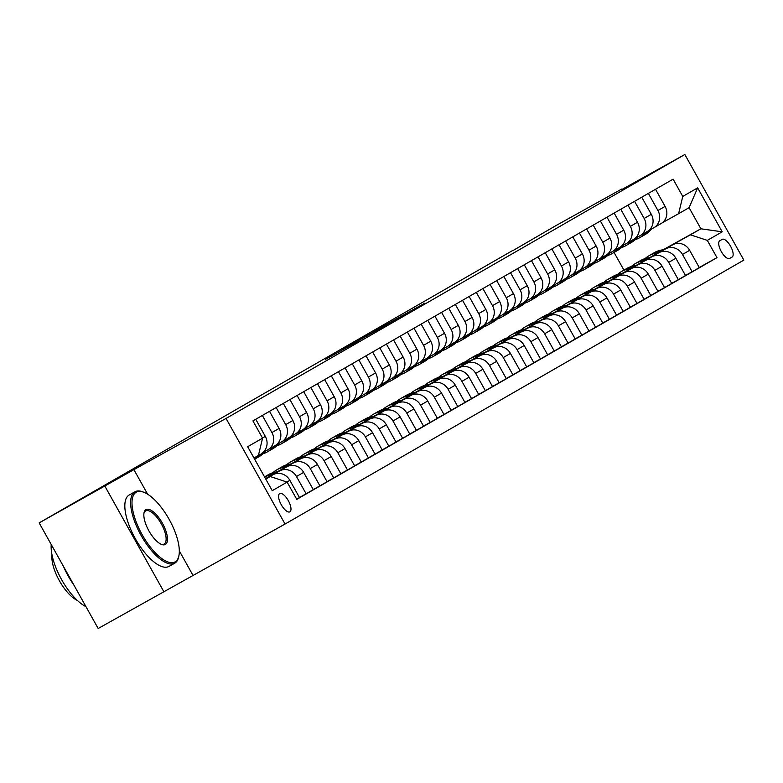 <?xml version="1.0" encoding="UTF-8"?>
<svg xmlns="http://www.w3.org/2000/svg" width="783" height="783" viewBox="0 0 783 783"><rect width="100%" height="100%" fill="white"/><g stroke="black" fill="none" stroke-linecap="round" stroke-linejoin="round"><path stroke-width="1.17" d="M424.719 303.207L375.458 330.583L424.719 303.207M289.896 511.818A10.463 4.072 60.9 0 0 288.33 500.68A10.463 4.072 60.9 0 0 279.707 493.544A10.463 4.072 60.9 0 0 279.688 493.554A10.463 4.072 60.9 0 0 281.244 504.692A10.463 4.072 60.9 0 0 289.867 511.828A10.463 4.072 60.9 0 0 289.896 511.818M359.035 340.674L325.356 359.407L359.035 340.693M133.913 469.653L39.15 522.897L98.169 628.495L285.051 524.033L226.042 418.435L133.913 469.653L147.625 494.2M621.888 189.496L684.831 154.505L226.042 418.435M621.653 189.075L555.842 225.661L513.217 250.443M39.15 522.897L513.11 250.247M407.248 313.239L359.025 340.047L407.248 313.239M406.857 313.513L342.191 349.727L406.857 313.513M722.2 239.363L719.773 240.763A10.14 3.944 60.9 0 0 721.29 251.549A10.14 3.944 60.9 0 0 729.648 258.468A10.14 3.944 60.9 0 0 729.668 258.459L732.095 257.059A10.14 3.944 60.9 0 0 730.578 246.273A10.14 3.944 60.9 0 0 722.22 239.353A10.14 3.944 60.9 0 0 722.2 239.363M285.051 524.033L743.85 260.103L684.831 154.505M663.064 249.826L700.893 228.793L689.089 207.671L678.607 213.7L682.756 196.435L673.106 179.16L252.919 420.882L262.569 438.157L258.419 455.422L253.976 457.977M682.756 196.435L697.653 187.861L722.21 231.817L707.323 240.381L690.41 234.822L663.495 249.787M699.248 267.502L716.974 257.646L707.323 240.381M716.974 257.646L296.777 499.368L287.126 482.103L272.239 490.667L247.673 446.721L262.569 438.157M104.961 486.312L163.97 591.909M623.943 270.145L614.048 252.449M690.41 234.822L700.893 228.793L722.21 231.817M265.78 479.098L270.223 476.544L265.74 479.03M267.209 478.217A13.076 12.048 -119.9 0 0 265.78 478.883L265.682 478.932M296.688 499.211L299.507 497.587L289.857 480.322A13.076 12.048 -119.9 0 0 272.954 474.762L265.623 478.834M299.458 497.489L306.124 493.779L296.473 476.514A13.076 12.048 -119.9 0 0 279.57 470.955L265.574 478.736M306.124 493.779L313.298 489.659L303.647 472.394A13.076 12.048 -119.9 0 0 286.735 466.825L265.515 478.628M313.239 489.561L319.914 485.851L310.264 468.586A13.076 12.048 -119.9 0 0 293.351 463.017L277.485 471.846M319.914 485.851L327.079 481.721L317.428 464.456A13.076 12.048 -119.9 0 0 300.525 458.897L277.192 471.865M327.03 481.623L333.695 477.914L324.045 460.649A13.076 12.048 -119.9 0 0 307.142 455.089L291.276 463.908M333.695 477.914L340.869 473.793L331.219 456.528A13.076 12.048 -119.9 0 0 314.306 450.969L290.982 463.937M340.811 473.695L347.486 469.986L337.835 452.721A13.076 12.048 -119.9 0 0 320.922 447.162L305.057 455.98M347.486 469.986L354.65 465.865L345 448.6A13.076 12.048 -119.9 0 0 328.097 443.031L304.763 456.009M354.601 465.768L361.266 462.058L351.616 444.793A13.076 12.048 -119.9 0 0 334.713 439.234L318.847 448.052M361.266 462.058L368.441 457.938L358.79 440.663A13.076 12.048 -119.9 0 0 341.877 435.103L318.554 448.072M368.382 457.84L375.057 454.13L365.407 436.865A13.076 12.048 -119.9 0 0 348.494 431.296L332.628 440.115M375.057 454.13L382.221 450L372.571 432.735A13.076 12.048 -119.9 0 0 355.668 427.175L332.335 440.144M382.173 449.902L388.838 446.193L379.197 428.927A13.076 12.048 -119.9 0 0 362.284 423.368L346.419 432.187M388.838 446.193L396.012 442.072L386.362 424.807A13.076 12.048 -119.9 0 0 369.449 419.248L346.125 432.216M395.953 441.974L402.628 438.265L392.978 421A13.076 12.048 -119.9 0 0 376.065 415.44L360.2 424.259M402.628 438.265L409.793 434.144L400.142 416.879A13.076 12.048 -119.9 0 0 383.239 411.31L359.906 424.288M409.744 434.046L416.419 430.337L406.769 413.072A13.076 12.048 -119.9 0 0 389.856 407.503L373.99 416.331M416.419 430.337L423.583 426.216L413.933 408.941A13.076 12.048 -119.9 0 0 397.02 403.382L373.697 416.35M423.525 426.118L430.2 422.409L420.549 405.134A13.076 12.048 -119.9 0 0 403.636 399.575L387.781 408.393M430.2 422.409L437.364 418.279L427.724 401.013A13.076 12.048 -119.9 0 0 410.811 395.454L387.477 408.423M437.315 418.181L443.99 414.471L434.34 397.206A13.076 12.048 -119.9 0 0 417.427 391.647L401.562 400.465M443.99 414.471L451.155 410.351L441.504 393.086A13.076 12.048 -119.9 0 0 424.592 387.526L401.268 400.495M451.096 410.253L457.771 406.543L448.121 389.278A13.076 12.048 -119.9 0 0 431.208 383.719L415.352 392.537M457.771 406.543L464.936 402.423L455.295 385.158A13.076 12.048 -119.9 0 0 438.382 379.589L415.049 392.557M464.887 402.325L471.562 398.616L461.911 381.35A13.076 12.048 -119.9 0 0 444.998 375.781L429.133 384.61M471.562 398.616L478.726 394.485L469.076 377.22A13.076 12.048 -119.9 0 0 452.163 371.661L428.839 384.629M478.667 394.397L485.343 390.688L475.692 373.413A13.076 12.048 -119.9 0 0 458.779 367.853L442.924 376.672M485.343 390.688L492.517 386.557L482.866 369.292A13.076 12.048 -119.9 0 0 465.954 363.733L442.63 376.701M492.458 386.459L499.133 382.75L489.483 365.485A13.076 12.048 -119.9 0 0 472.57 359.926L456.704 368.744M499.133 382.75L506.298 378.629L496.647 361.364A13.076 12.048 -119.9 0 0 479.734 355.805L456.411 368.773M506.239 378.532L512.914 374.822L503.263 357.557A13.076 12.048 -119.9 0 0 486.36 351.998L470.495 360.816M512.914 374.822L520.088 370.702L510.438 353.436A13.076 12.048 -119.9 0 0 493.525 347.867L470.201 360.836M520.029 370.604L526.705 366.894L517.054 349.629A13.076 12.048 -119.9 0 0 500.141 344.06L484.276 352.888M526.705 366.894L533.869 362.764L524.219 345.499A13.076 12.048 -119.9 0 0 507.306 339.939L483.982 352.908M533.82 362.666L540.485 358.957L530.835 341.691A13.076 12.048 -119.9 0 0 513.932 336.132L498.066 344.951M540.485 358.957L547.66 354.836L538.009 337.571A13.076 12.048 -119.9 0 0 521.096 332.012L497.773 344.98M547.601 354.738L554.276 351.029L544.625 333.764A13.076 12.048 -119.9 0 0 527.713 328.204L511.847 337.023M554.276 351.029L561.44 346.908L551.79 329.643A13.076 12.048 -119.9 0 0 534.887 324.074L511.553 337.052M561.391 346.81L568.057 343.101L558.406 325.836A13.076 12.048 -119.9 0 0 541.503 320.276L525.638 329.095M568.057 343.101L575.231 338.98L565.58 321.705A13.076 12.048 -119.9 0 0 548.668 316.146L525.344 329.114M575.172 338.882L581.847 335.173L572.197 317.908A13.076 12.048 -119.9 0 0 555.284 312.339L539.418 321.157M581.847 335.173L589.012 331.043L579.361 313.777A13.076 12.048 -119.9 0 0 562.458 308.218L539.125 321.187M588.963 330.945L595.628 327.235L585.978 309.97A13.076 12.048 -119.9 0 0 569.075 304.411L553.209 313.229M595.628 327.235L602.802 323.115L593.152 305.85A13.076 12.048 -119.9 0 0 576.239 300.29L552.915 313.259M602.744 323.017L609.419 319.307L599.768 302.042A13.076 12.048 -119.9 0 0 582.855 296.483L566.99 305.301M609.419 319.307L616.583 315.187L606.933 297.922A13.076 12.048 -119.9 0 0 590.03 292.353L566.696 305.331M616.534 315.089L623.199 311.38L613.549 294.114A13.076 12.048 -119.9 0 0 596.646 288.545L580.78 297.374M623.199 311.38L630.374 307.259L620.723 289.984A13.076 12.048 -119.9 0 0 603.81 284.425L580.487 297.393M630.315 307.161L636.99 303.452L627.34 286.177A13.076 12.048 -119.9 0 0 610.427 280.617L594.561 289.436M636.99 303.452L644.155 299.321L634.504 282.056A13.076 12.048 -119.9 0 0 617.601 276.497L594.268 289.465M644.106 299.223L650.771 295.514L641.12 278.249A13.076 12.048 -119.9 0 0 624.217 272.69L608.352 281.508M650.771 295.514L657.945 291.393L648.295 274.128A13.076 12.048 -119.9 0 0 631.382 268.569L608.058 281.537M657.886 291.296L664.561 287.586L654.911 270.321A13.076 12.048 -119.9 0 0 637.998 264.762L622.133 273.58M664.561 287.586L671.726 283.466L662.075 266.2A13.076 12.048 -119.9 0 0 645.172 260.631L621.839 273.6M671.677 283.368L678.342 279.658L668.692 262.393A13.076 12.048 -119.9 0 0 651.789 256.824L635.923 265.652M678.342 279.658L685.516 275.528L675.866 258.263A13.076 12.048 -119.9 0 0 658.953 252.703L635.63 265.672M685.458 275.44L692.133 271.73L682.482 254.455A13.076 12.048 -119.9 0 0 665.57 248.896L649.704 257.715M692.133 271.73L699.297 267.6L689.647 250.335A13.076 12.048 -119.9 0 0 672.744 244.776L649.41 257.744M662.252 222.793L678.607 213.7M648.471 230.721L653.766 227.775A13.076 12.048 -119.9 0 0 653.913 227.696A13.076 12.048 -119.9 0 0 657.916 210.51L648.363 193.401M634.68 238.658L639.985 235.712A13.076 12.048 -119.9 0 0 640.122 235.624A13.076 12.048 -119.9 0 0 644.135 218.437L634.573 201.329M620.899 246.586L626.194 243.64A13.076 12.048 -119.9 0 0 626.341 243.562A13.076 12.048 -119.9 0 0 630.344 226.365L620.782 209.267M607.109 254.514L612.414 251.568A13.076 12.048 -119.9 0 0 612.551 251.49A13.076 12.048 -119.9 0 0 616.564 234.303L607.001 217.194M593.328 262.442L598.623 259.496A13.076 12.048 -119.9 0 0 598.77 259.418A13.076 12.048 -119.9 0 0 602.773 242.231L593.211 225.122M579.537 270.38L584.842 267.434A13.076 12.048 -119.9 0 0 584.979 267.355A13.076 12.048 -119.9 0 0 588.992 250.159L579.43 233.06M565.757 278.308L571.052 275.362A13.076 12.048 -119.9 0 0 571.199 275.283A13.076 12.048 -119.9 0 0 575.202 258.087L565.639 240.988M551.966 286.235L557.271 283.289A13.076 12.048 -119.9 0 0 557.408 283.211A13.076 12.048 -119.9 0 0 561.421 266.024L551.858 248.916M538.185 294.173L543.48 291.227A13.076 12.048 -119.9 0 0 543.627 291.139A13.076 12.048 -119.9 0 0 547.63 273.952L538.068 256.844M524.395 302.101L529.7 299.155A13.076 12.048 -119.9 0 0 529.837 299.077A13.076 12.048 -119.9 0 0 533.849 281.88L524.287 264.781M510.614 310.029L515.909 307.083A13.076 12.048 -119.9 0 0 516.056 307.005A13.076 12.048 -119.9 0 0 520.059 289.818L510.496 272.709M496.823 317.957L502.128 315.011A13.076 12.048 -119.9 0 0 502.265 314.932A13.076 12.048 -119.9 0 0 506.278 297.746L496.716 280.637M483.042 325.894L488.338 322.948A13.076 12.048 -119.9 0 0 488.484 322.86A13.076 12.048 -119.9 0 0 492.487 305.673L482.925 288.565M469.252 333.822L474.557 330.876A13.076 12.048 -119.9 0 0 474.694 330.798A13.076 12.048 -119.9 0 0 478.707 313.601L469.144 296.503M455.471 341.75L460.766 338.804A13.076 12.048 -119.9 0 0 460.903 338.726A13.076 12.048 -119.9 0 0 464.916 321.539L455.354 304.43M441.681 349.678L446.985 346.732A13.076 12.048 -119.9 0 0 447.122 346.654A13.076 12.048 -119.9 0 0 451.125 329.467L441.573 312.358M427.9 357.616L433.195 354.67A13.076 12.048 -119.9 0 0 433.332 354.582A13.076 12.048 -119.9 0 0 437.345 337.395L427.782 320.286M414.109 365.544L419.414 362.598A13.076 12.048 -119.9 0 0 419.551 362.519A13.076 12.048 -119.9 0 0 423.554 345.323L414.001 328.224M400.328 373.471L405.623 370.525A13.076 12.048 -119.9 0 0 405.76 370.447A13.076 12.048 -119.9 0 0 409.773 353.26L400.211 336.152M386.538 381.399L391.833 378.453A13.076 12.048 -119.9 0 0 391.98 378.375A13.076 12.048 -119.9 0 0 395.983 361.188L386.43 344.08M372.747 389.337L378.052 386.391A13.076 12.048 -119.9 0 0 378.189 386.313A13.076 12.048 -119.9 0 0 382.202 369.116L372.639 352.017M358.966 397.265L364.261 394.319A13.076 12.048 -119.9 0 0 364.408 394.24A13.076 12.048 -119.9 0 0 368.411 377.044L358.859 359.945M345.176 405.193L350.481 402.247A13.076 12.048 -119.9 0 0 350.618 402.168A13.076 12.048 -119.9 0 0 354.63 384.982L345.068 367.873M331.395 413.13L336.69 410.184A13.076 12.048 -119.9 0 0 336.837 410.096A13.076 12.048 -119.9 0 0 340.84 392.909L331.287 375.801M317.604 421.058L322.909 418.112A13.076 12.048 -119.9 0 0 323.046 418.034A13.076 12.048 -119.9 0 0 327.059 400.837L317.497 383.739M303.824 428.986L309.119 426.04A13.076 12.048 -119.9 0 0 309.265 425.962A13.076 12.048 -119.9 0 0 313.269 408.775L303.716 391.666M290.033 436.914L295.338 433.968A13.076 12.048 -119.9 0 0 295.475 433.89A13.076 12.048 -119.9 0 0 299.488 416.703L289.925 399.594M276.252 444.852L281.547 441.906A13.076 12.048 -119.9 0 0 281.694 441.818A13.076 12.048 -119.9 0 0 285.697 424.631L276.145 407.522M262.462 452.78L267.766 449.834A13.076 12.048 -119.9 0 0 267.903 449.755A13.076 12.048 -119.9 0 0 271.916 432.559L262.354 415.46M654.05 227.618L660.94 223.654A13.076 12.048 -119.9 0 0 661.077 223.576A13.076 12.048 -119.9 0 0 665.09 206.389L655.528 189.28M640.269 235.546L647.15 231.582A13.076 12.048 -119.9 0 0 647.296 231.504A13.076 12.048 -119.9 0 0 651.299 214.317L641.737 197.208M626.478 243.474L633.369 239.52A13.076 12.048 -119.9 0 0 633.506 239.432A13.076 12.048 -119.9 0 0 637.519 222.245L627.956 205.136M612.688 251.412L619.578 247.448A13.076 12.048 -119.9 0 0 619.725 247.369A13.076 12.048 -119.9 0 0 623.728 230.173L614.166 213.074M598.907 259.339L605.797 255.375A13.076 12.048 -119.9 0 0 605.934 255.297A13.076 12.048 -119.9 0 0 609.947 238.11L600.385 221.002M585.116 267.267L592.007 263.303A13.076 12.048 -119.9 0 0 592.154 263.225A13.076 12.048 -119.9 0 0 596.157 246.038L586.594 228.93M571.336 275.195L578.226 271.241A13.076 12.048 -119.9 0 0 578.363 271.153A13.076 12.048 -119.9 0 0 582.376 253.966L572.813 236.858M557.545 283.133L564.435 279.169A13.076 12.048 -119.9 0 0 564.582 279.091A13.076 12.048 -119.9 0 0 568.585 261.894L559.023 244.795M543.764 291.061L550.655 287.097A13.076 12.048 -119.9 0 0 550.792 287.018A13.076 12.048 -119.9 0 0 554.804 269.832L545.242 252.723M529.974 298.989L536.864 295.025A13.076 12.048 -119.9 0 0 537.011 294.946A13.076 12.048 -119.9 0 0 541.014 277.759L531.451 260.651M516.193 306.926L523.083 302.962A13.076 12.048 -119.9 0 0 523.22 302.884A13.076 12.048 -119.9 0 0 527.233 285.687L517.671 268.589M502.402 314.854L509.293 310.89A13.076 12.048 -119.9 0 0 509.43 310.812A13.076 12.048 -119.9 0 0 513.442 293.615L503.88 276.516M488.621 322.782L495.512 318.818A13.076 12.048 -119.9 0 0 495.649 318.74A13.076 12.048 -119.9 0 0 499.652 301.553L490.099 284.444M474.831 330.71L481.721 326.756A13.076 12.048 -119.9 0 0 481.858 326.668A13.076 12.048 -119.9 0 0 485.871 309.481L476.309 292.372M461.05 338.647L467.931 334.684A13.076 12.048 -119.9 0 0 468.077 334.605A13.076 12.048 -119.9 0 0 472.08 317.409L462.528 300.31M447.259 346.575L454.15 342.611A13.076 12.048 -119.9 0 0 454.287 342.533A13.076 12.048 -119.9 0 0 458.3 325.346L448.737 308.238M433.479 354.503L440.359 350.539A13.076 12.048 -119.9 0 0 440.506 350.461A13.076 12.048 -119.9 0 0 444.509 333.274L434.957 316.166M419.688 362.431L426.578 358.477A13.076 12.048 -119.9 0 0 426.715 358.389A13.076 12.048 -119.9 0 0 430.728 341.202L421.166 324.093M405.907 370.369L412.788 366.405A13.076 12.048 -119.9 0 0 412.935 366.327A13.076 12.048 -119.9 0 0 416.938 349.13L407.385 332.031M392.117 378.297L399.007 374.333A13.076 12.048 -119.9 0 0 399.144 374.254A13.076 12.048 -119.9 0 0 403.157 357.068L393.595 339.959M378.336 386.225L385.216 382.261A13.076 12.048 -119.9 0 0 385.363 382.182A13.076 12.048 -119.9 0 0 389.366 364.995L379.814 347.887M364.545 394.152L371.436 390.198A13.076 12.048 -119.9 0 0 371.573 390.11A13.076 12.048 -119.9 0 0 375.586 372.923L366.023 355.815M350.764 402.09L357.645 398.126A13.076 12.048 -119.9 0 0 357.792 398.048A13.076 12.048 -119.9 0 0 361.795 380.851L352.242 363.752M336.974 410.018L343.864 406.054A13.076 12.048 -119.9 0 0 344.001 405.976A13.076 12.048 -119.9 0 0 348.014 388.789L338.452 371.68M323.193 417.946L330.074 413.982A13.076 12.048 -119.9 0 0 330.22 413.904A13.076 12.048 -119.9 0 0 334.224 396.717L324.661 379.608M309.402 425.883L316.293 421.92A13.076 12.048 -119.9 0 0 316.43 421.841A13.076 12.048 -119.9 0 0 320.443 404.645L310.88 387.546M295.622 433.811L302.502 429.847A13.076 12.048 -119.9 0 0 302.649 429.769A13.076 12.048 -119.9 0 0 306.652 412.572L297.09 395.474M281.831 441.739L288.721 437.775A13.076 12.048 -119.9 0 0 288.858 437.697A13.076 12.048 -119.9 0 0 292.871 420.51L283.309 403.402M268.05 449.667L274.931 445.713A13.076 12.048 -119.9 0 0 275.078 445.625A13.076 12.048 -119.9 0 0 279.081 428.438L269.518 411.329M261.287 453.563L261.15 453.641A13.076 12.048 -119.9 0 0 261.287 453.563A13.076 12.048 -119.9 0 0 265.3 436.366L255.738 419.267M276.213 478.511A13.076 12.048 -119.9 0 0 273.952 477.767M270.223 476.544L287.126 482.103M689.089 207.671L697.653 187.861M192.921 575.251L179.317 550.899M418.885 306.535L372.17 332.56L418.915 306.584M389.973 323.027L377.465 329.966L390.032 323.134M663.759 249.767A25.007 23.04 -119.9 0 0 654.471 252.576L652.376 253.78A25.007 23.04 -119.9 0 0 651.72 254.172M658.023 252.958A25.007 23.04 -119.9 0 0 648.96 255.747A25.007 23.04 -119.9 0 0 645.094 258.596M661.576 250.981A25.007 23.04 -119.9 0 0 652.376 253.78M648.96 255.747L651.055 254.544A25.007 23.04 60.1 0 1 660.206 251.744M645.799 232.365A25.007 23.04 60.1 0 1 639.603 237.748A25.007 23.04 60.1 0 1 635.199 239.657M651.378 229.106A25.007 23.04 60.1 0 1 645.123 234.577L643.029 235.781A25.007 23.04 -119.9 0 0 649.342 230.241M647.942 231.102A25.007 23.04 60.1 0 1 641.708 236.535L639.603 237.748M642.354 236.143A25.007 23.04 -119.9 0 0 643.029 235.781M649.968 257.695A25.007 23.04 -119.9 0 0 640.69 260.504L638.585 261.708A25.007 23.04 -119.9 0 0 637.939 262.099M644.243 260.886A25.007 23.04 -119.9 0 0 635.17 263.675A25.007 23.04 -119.9 0 0 631.304 266.523M647.795 258.909A25.007 23.04 -119.9 0 0 638.585 261.708M635.17 263.675L637.264 262.471A25.007 23.04 60.1 0 1 646.415 259.672M636.188 265.633A25.007 23.04 -119.9 0 0 626.899 268.432L624.805 269.636A25.007 23.04 -119.9 0 0 624.149 270.027M630.452 268.814A25.007 23.04 -119.9 0 0 621.389 271.603A25.007 23.04 -119.9 0 0 617.523 274.451M634.005 266.837A25.007 23.04 -119.9 0 0 624.805 269.636M621.389 271.603L623.483 270.399A25.007 23.04 60.1 0 1 632.635 267.61M622.397 273.561A25.007 23.04 -119.9 0 0 613.118 276.36L611.014 277.574A25.007 23.04 -119.9 0 0 610.368 277.965M616.671 276.751A25.007 23.04 -119.9 0 0 607.598 279.541A25.007 23.04 -119.9 0 0 603.732 282.389M620.224 274.774A25.007 23.04 -119.9 0 0 611.014 277.574M607.598 279.541L609.693 278.327A25.007 23.04 60.1 0 1 618.844 275.538M632.018 240.293A25.007 23.04 60.1 0 1 625.823 245.676A25.007 23.04 60.1 0 1 621.418 247.585M637.597 237.034A25.007 23.04 60.1 0 1 631.333 242.505L629.238 243.709A25.007 23.04 -119.9 0 0 635.551 238.169M634.152 239.03A25.007 23.04 60.1 0 1 627.917 244.472L625.823 245.676M628.573 244.081A25.007 23.04 -119.9 0 0 629.238 243.709M618.227 248.221A25.007 23.04 60.1 0 1 612.032 253.604A25.007 23.04 60.1 0 1 607.628 255.512M623.806 244.971A25.007 23.04 60.1 0 1 617.552 250.433L615.458 251.637A25.007 23.04 -119.9 0 0 621.771 246.097M620.361 246.968A25.007 23.04 60.1 0 1 614.136 252.4L612.032 253.604M614.782 252.009A25.007 23.04 -119.9 0 0 615.458 251.637M604.447 256.158A25.007 23.04 60.1 0 1 598.251 261.532A25.007 23.04 60.1 0 1 593.847 263.45M610.026 252.899A25.007 23.04 60.1 0 1 603.762 258.361L601.667 259.574A25.007 23.04 -119.9 0 0 607.98 254.035M606.58 254.896A25.007 23.04 60.1 0 1 600.346 260.328L598.251 261.532M601.001 259.936A25.007 23.04 -119.9 0 0 601.667 259.574M608.616 281.489A25.007 23.04 -119.9 0 0 599.328 284.298L597.233 285.501A25.007 23.04 -119.9 0 0 596.577 285.893M602.881 284.679A25.007 23.04 -119.9 0 0 593.817 287.469A25.007 23.04 -119.9 0 0 589.951 290.317M606.433 282.702A25.007 23.04 -119.9 0 0 597.233 285.501M593.817 287.469L595.912 286.265A25.007 23.04 60.1 0 1 605.063 283.466M590.656 264.086A25.007 23.04 60.1 0 1 584.461 269.469A25.007 23.04 60.1 0 1 580.056 271.378M596.235 260.827A25.007 23.04 60.1 0 1 589.981 266.298L587.886 267.502A25.007 23.04 -119.9 0 0 594.199 261.962M592.79 262.824A25.007 23.04 60.1 0 1 586.555 268.266L584.461 269.469M587.211 267.864A25.007 23.04 -119.9 0 0 587.886 267.502M175.118 561.861A39.884 15.523 60.9 0 0 178.955 555.46A39.884 15.523 60.9 0 0 169.226 519.501A39.884 15.523 60.9 0 0 143.818 492.262A39.884 15.523 60.9 0 0 136.203 492.223A39.884 15.523 60.9 0 0 142.203 534.779A39.884 15.523 60.9 0 0 175.118 561.861M178.847 556.008A40.873 15.905 -119.1 0 1 178.739 556.596A40.873 15.905 -119.1 0 1 174.805 563.153A40.873 15.905 -119.1 0 1 174.726 563.202A40.873 15.905 -119.1 0 1 141.028 535.308A40.873 15.905 -119.1 0 1 134.93 491.812A40.873 15.905 -119.1 0 1 135.009 491.763A40.873 15.905 -119.1 0 1 142.741 491.841A40.873 15.905 -119.1 0 1 143.289 492.067M165.389 544.449A19.947 7.761 -119.1 0 1 161.582 544.439A19.947 7.761 -119.1 0 1 148.878 530.815A19.947 7.761 -119.1 0 1 144.013 512.836A19.947 7.761 -119.1 0 1 145.932 509.635A19.947 7.761 -119.1 0 1 162.384 523.171A19.947 7.761 -119.1 0 1 165.389 544.449M161.024 544.195A18.958 7.38 60.9 0 0 164.087 544.058A18.958 7.38 60.9 0 0 164.117 544.038A18.958 7.38 60.9 0 0 161.298 523.847A18.958 7.38 60.9 0 0 145.658 510.908A18.958 7.38 60.9 0 0 143.915 513.433M169.02 566.373A40.873 15.905 -119.1 0 1 168.942 566.422A40.873 15.905 -119.1 0 1 135.234 538.528A40.873 15.905 -119.1 0 1 129.146 495.022A40.873 15.905 -119.1 0 1 129.224 494.983A40.873 15.905 -119.1 0 1 129.303 494.934M77.321 600.404A29.421 11.451 -119.1 0 1 59.312 580.614A29.421 11.451 -119.1 0 1 52.011 554.873M73.856 584.989A40.873 15.905 -119.1 0 1 63.443 566.363M85.954 606.639A40.873 15.905 -119.1 0 1 61.593 579.606A40.873 15.905 -119.1 0 1 51.238 544.518M594.826 289.416A25.007 23.04 -119.9 0 0 585.547 292.225L583.443 293.429A25.007 23.04 -119.9 0 0 582.797 293.821M589.09 292.607A25.007 23.04 -119.9 0 0 580.027 295.397A25.007 23.04 -119.9 0 0 576.161 298.245M592.653 290.63A25.007 23.04 -119.9 0 0 583.443 293.429M580.027 295.397L582.121 294.193A25.007 23.04 60.1 0 1 591.273 291.393M581.045 297.354A25.007 23.04 -119.9 0 0 571.756 300.153L569.662 301.357A25.007 23.04 -119.9 0 0 569.006 301.749M575.309 300.535A25.007 23.04 -119.9 0 0 566.246 303.324A25.007 23.04 -119.9 0 0 562.38 306.173M578.862 298.558A25.007 23.04 -119.9 0 0 569.662 301.357M566.246 303.324L568.341 302.121A25.007 23.04 60.1 0 1 577.492 299.331M567.254 305.282A25.007 23.04 -119.9 0 0 557.966 308.081L555.871 309.295A25.007 23.04 -119.9 0 0 555.216 309.686M561.519 308.473A25.007 23.04 -119.9 0 0 552.455 311.262A25.007 23.04 -119.9 0 0 548.589 314.11M565.081 306.496A25.007 23.04 -119.9 0 0 555.871 309.295M552.455 311.262L554.55 310.048A25.007 23.04 60.1 0 1 563.701 307.259M553.473 313.21A25.007 23.04 -119.9 0 0 544.185 316.019L542.09 317.223A25.007 23.04 -119.9 0 0 541.435 317.614M547.738 316.401A25.007 23.04 -119.9 0 0 538.675 319.19A25.007 23.04 -119.9 0 0 534.809 322.038M551.291 314.423A25.007 23.04 -119.9 0 0 542.09 317.223M538.675 319.19L540.769 317.986A25.007 23.04 60.1 0 1 549.92 315.187M539.683 321.138A25.007 23.04 -119.9 0 0 530.394 323.947L528.3 325.151A25.007 23.04 -119.9 0 0 527.644 325.542M533.947 324.328A25.007 23.04 -119.9 0 0 524.884 327.118A25.007 23.04 -119.9 0 0 521.018 329.966M537.51 322.351A25.007 23.04 -119.9 0 0 528.3 325.151M524.884 327.118L526.979 325.914A25.007 23.04 60.1 0 1 536.13 323.115M576.865 272.014A25.007 23.04 60.1 0 1 570.68 277.397A25.007 23.04 60.1 0 1 566.275 279.306M582.454 268.755A25.007 23.04 60.1 0 1 576.19 274.226L574.096 275.43A25.007 23.04 -119.9 0 0 580.409 269.89M579.009 270.761A25.007 23.04 60.1 0 1 572.774 276.193L570.68 277.397M573.43 275.802A25.007 23.04 -119.9 0 0 574.096 275.43M563.085 279.952A25.007 23.04 60.1 0 1 556.889 285.325A25.007 23.04 60.1 0 1 552.485 287.234M568.664 276.693A25.007 23.04 60.1 0 1 562.409 282.154L560.315 283.358A25.007 23.04 -119.9 0 0 566.628 277.828M565.218 278.689A25.007 23.04 60.1 0 1 558.984 284.121L556.889 285.325M559.639 283.73A25.007 23.04 -119.9 0 0 560.315 283.358M549.294 287.88A25.007 23.04 60.1 0 1 543.108 293.263A25.007 23.04 60.1 0 1 538.704 295.171M554.883 284.62A25.007 23.04 60.1 0 1 548.619 290.082L546.524 291.296A25.007 23.04 -119.9 0 0 552.837 285.756M551.438 286.617A25.007 23.04 60.1 0 1 545.203 292.049L543.108 293.263M545.859 291.658A25.007 23.04 -119.9 0 0 546.524 291.296M535.513 295.808A25.007 23.04 60.1 0 1 529.318 301.191A25.007 23.04 60.1 0 1 524.913 303.099M541.092 292.548A25.007 23.04 60.1 0 1 534.838 298.02L532.743 299.223A25.007 23.04 -119.9 0 0 539.056 293.684M537.647 294.545A25.007 23.04 60.1 0 1 531.412 299.987L529.318 301.191M532.068 299.595A25.007 23.04 -119.9 0 0 532.743 299.223M521.723 303.735A25.007 23.04 60.1 0 1 515.537 309.119A25.007 23.04 60.1 0 1 511.133 311.027M527.311 300.476A25.007 23.04 60.1 0 1 521.047 305.947L518.953 307.151A25.007 23.04 -119.9 0 0 525.266 301.612M523.866 302.483A25.007 23.04 60.1 0 1 517.632 307.915L515.537 309.119M518.287 307.523A25.007 23.04 -119.9 0 0 518.953 307.151M525.902 329.075A25.007 23.04 -119.9 0 0 516.614 331.875L514.519 333.078A25.007 23.04 -119.9 0 0 513.863 333.48M520.166 332.256A25.007 23.04 -119.9 0 0 511.103 335.046A25.007 23.04 -119.9 0 0 507.237 337.894M523.719 330.289A25.007 23.04 -119.9 0 0 514.519 333.078M511.103 335.046L513.198 333.842A25.007 23.04 60.1 0 1 522.349 331.052M507.942 311.673A25.007 23.04 60.1 0 1 501.746 317.046A25.007 23.04 60.1 0 1 497.342 318.955M513.521 308.414A25.007 23.04 60.1 0 1 507.267 313.875L505.172 315.079A25.007 23.04 -119.9 0 0 511.485 309.549M510.076 310.411A25.007 23.04 60.1 0 1 503.841 315.843L501.746 317.046M504.497 315.451A25.007 23.04 -119.9 0 0 505.172 315.079M512.111 337.003A25.007 23.04 -119.9 0 0 502.823 339.812L500.729 341.016A25.007 23.04 -119.9 0 0 500.073 341.408M506.376 340.194A25.007 23.04 -119.9 0 0 497.313 342.983A25.007 23.04 -119.9 0 0 493.447 345.832M509.939 338.217A25.007 23.04 -119.9 0 0 500.729 341.016M497.313 342.983L499.407 341.779A25.007 23.04 60.1 0 1 508.559 338.98M494.151 319.601A25.007 23.04 60.1 0 1 487.966 324.984A25.007 23.04 60.1 0 1 483.561 326.893M499.74 316.342A25.007 23.04 60.1 0 1 493.476 321.803L491.381 323.017A25.007 23.04 -119.9 0 0 497.694 317.477M496.295 318.338A25.007 23.04 60.1 0 1 490.06 323.771L487.966 324.984M490.716 323.379A25.007 23.04 -119.9 0 0 491.381 323.017M498.331 344.931A25.007 23.04 -119.9 0 0 489.042 347.74L486.948 348.944A25.007 23.04 -119.9 0 0 486.292 349.335M492.595 348.122A25.007 23.04 -119.9 0 0 483.522 350.911A25.007 23.04 -119.9 0 0 479.666 353.759M496.148 346.145A25.007 23.04 -119.9 0 0 486.948 348.944M483.522 350.911L485.626 349.707A25.007 23.04 60.1 0 1 494.778 346.908M480.37 327.529A25.007 23.04 60.1 0 1 474.175 332.912A25.007 23.04 60.1 0 1 469.771 334.821M485.949 324.27A25.007 23.04 60.1 0 1 479.695 329.741L477.601 330.945A25.007 23.04 -119.9 0 0 483.914 325.405M482.504 326.266A25.007 23.04 60.1 0 1 476.27 331.708L474.175 332.912M476.925 331.317A25.007 23.04 -119.9 0 0 477.601 330.945M484.54 352.869A25.007 23.04 -119.9 0 0 475.252 355.668L473.157 356.872A25.007 23.04 -119.9 0 0 472.501 357.263M478.805 356.05A25.007 23.04 -119.9 0 0 469.741 358.839A25.007 23.04 -119.9 0 0 465.875 361.687M482.367 354.073A25.007 23.04 -119.9 0 0 473.157 356.872M469.741 358.839L471.836 357.635A25.007 23.04 60.1 0 1 480.987 354.836M466.58 335.457A25.007 23.04 60.1 0 1 460.394 340.84A25.007 23.04 60.1 0 1 455.99 342.748M472.169 332.207A25.007 23.04 60.1 0 1 465.905 337.669L463.81 338.873A25.007 23.04 -119.9 0 0 470.123 333.333M468.723 334.204A25.007 23.04 60.1 0 1 462.489 339.636L460.394 340.84M463.144 339.245A25.007 23.04 -119.9 0 0 463.81 338.873M470.759 360.797A25.007 23.04 -119.9 0 0 461.471 363.596L459.376 364.809A25.007 23.04 -119.9 0 0 458.721 365.201M465.024 363.987A25.007 23.04 -119.9 0 0 455.951 366.767A25.007 23.04 -119.9 0 0 452.094 369.625M468.577 362.01A25.007 23.04 -119.9 0 0 459.376 364.809M455.951 366.767L458.055 365.563A25.007 23.04 60.1 0 1 467.197 362.774M452.799 343.394A25.007 23.04 60.1 0 1 446.604 348.768A25.007 23.04 60.1 0 1 442.199 350.676M458.378 340.135A25.007 23.04 60.1 0 1 452.124 345.597L450.019 346.8A25.007 23.04 -119.9 0 0 456.342 341.271M454.933 342.132A25.007 23.04 60.1 0 1 448.698 347.564L446.604 348.768M449.354 347.172A25.007 23.04 -119.9 0 0 450.019 346.8M456.969 368.724A25.007 23.04 -119.9 0 0 447.68 371.534L445.586 372.737A25.007 23.04 -119.9 0 0 444.93 373.129M451.233 371.915A25.007 23.04 -119.9 0 0 442.17 374.705A25.007 23.04 -119.9 0 0 438.304 377.553M454.796 369.938A25.007 23.04 -119.9 0 0 445.586 372.737M442.17 374.705L444.264 373.501A25.007 23.04 60.1 0 1 453.416 370.702M439.009 351.322A25.007 23.04 60.1 0 1 432.823 356.705A25.007 23.04 60.1 0 1 428.409 358.614M444.597 348.063A25.007 23.04 60.1 0 1 438.333 353.534L436.239 354.738A25.007 23.04 -119.9 0 0 442.552 349.198M441.152 350.06A25.007 23.04 60.1 0 1 434.917 355.502L432.823 356.705M435.573 355.1A25.007 23.04 -119.9 0 0 436.239 354.738M443.188 376.652A25.007 23.04 -119.9 0 0 433.899 379.461L431.805 380.665A25.007 23.04 -119.9 0 0 431.149 381.057M437.452 379.843A25.007 23.04 -119.9 0 0 428.379 382.633A25.007 23.04 -119.9 0 0 424.513 385.481M441.005 377.866A25.007 23.04 -119.9 0 0 431.805 380.665M428.379 382.633L430.474 381.429A25.007 23.04 60.1 0 1 439.625 378.629M429.397 384.59A25.007 23.04 -119.9 0 0 420.109 387.389L418.014 388.593A25.007 23.04 -119.9 0 0 417.359 388.985M423.662 387.771A25.007 23.04 -119.9 0 0 414.599 390.56A25.007 23.04 -119.9 0 0 410.732 393.409M427.224 385.794A25.007 23.04 -119.9 0 0 418.014 388.593M414.599 390.56L416.693 389.357A25.007 23.04 60.1 0 1 425.844 386.567M415.616 392.518A25.007 23.04 -119.9 0 0 406.328 395.317L404.234 396.531A25.007 23.04 -119.9 0 0 403.578 396.922M409.881 395.709A25.007 23.04 -119.9 0 0 400.808 398.498A25.007 23.04 -119.9 0 0 396.942 401.346M413.434 393.732A25.007 23.04 -119.9 0 0 404.234 396.531M400.808 398.498L402.902 397.284A25.007 23.04 60.1 0 1 412.054 394.495M401.826 400.446A25.007 23.04 -119.9 0 0 392.537 403.255L390.443 404.459A25.007 23.04 -119.9 0 0 389.787 404.85M396.09 403.636A25.007 23.04 -119.9 0 0 387.027 406.426A25.007 23.04 -119.9 0 0 383.161 409.274M399.653 401.659A25.007 23.04 -119.9 0 0 390.443 404.459M387.027 406.426L389.122 405.222A25.007 23.04 60.1 0 1 398.273 402.423M388.045 408.374A25.007 23.04 -119.9 0 0 378.757 411.183L376.662 412.387A25.007 23.04 -119.9 0 0 376.006 412.778M382.31 411.564A25.007 23.04 -119.9 0 0 373.237 414.354A25.007 23.04 -119.9 0 0 369.37 417.202M385.862 409.587A25.007 23.04 -119.9 0 0 376.662 412.387M373.237 414.354L375.331 413.15A25.007 23.04 60.1 0 1 384.482 410.351M374.254 416.311A25.007 23.04 -119.9 0 0 364.966 419.111L362.872 420.314A25.007 23.04 -119.9 0 0 362.216 420.706M368.519 419.492A25.007 23.04 -119.9 0 0 359.456 422.282A25.007 23.04 -119.9 0 0 355.59 425.13M372.072 417.515A25.007 23.04 -119.9 0 0 362.872 420.314M359.456 422.282L361.55 421.078A25.007 23.04 60.1 0 1 370.702 418.288M360.474 424.239A25.007 23.04 -119.9 0 0 351.185 427.038L349.091 428.252A25.007 23.04 -119.9 0 0 348.435 428.644M354.738 427.43A25.007 23.04 -119.9 0 0 345.665 430.219A25.007 23.04 -119.9 0 0 341.799 433.068M358.291 425.453A25.007 23.04 -119.9 0 0 349.091 428.252M345.665 430.219L347.76 429.006A25.007 23.04 60.1 0 1 356.911 426.216M346.683 432.167A25.007 23.04 -119.9 0 0 337.395 434.976L335.3 436.18A25.007 23.04 -119.9 0 0 334.644 436.571M340.948 435.358A25.007 23.04 -119.9 0 0 331.884 438.147A25.007 23.04 -119.9 0 0 328.018 440.995M344.5 433.381A25.007 23.04 -119.9 0 0 335.3 436.18M331.884 438.147L333.979 436.943A25.007 23.04 60.1 0 1 343.13 434.144M332.902 440.095A25.007 23.04 -119.9 0 0 323.614 442.904L321.519 444.108A25.007 23.04 -119.9 0 0 320.864 444.499M327.167 443.286A25.007 23.04 -119.9 0 0 318.094 446.075A25.007 23.04 -119.9 0 0 314.228 448.923M330.72 441.309A25.007 23.04 -119.9 0 0 321.519 444.108M318.094 446.075L320.188 444.871A25.007 23.04 60.1 0 1 329.34 442.072M319.112 448.033A25.007 23.04 -119.9 0 0 309.823 450.832L307.729 452.036A25.007 23.04 -119.9 0 0 307.073 452.437M313.376 451.223A25.007 23.04 -119.9 0 0 304.313 454.003A25.007 23.04 -119.9 0 0 300.447 456.851M316.929 449.246A25.007 23.04 -119.9 0 0 307.729 452.036M304.313 454.003L306.407 452.799A25.007 23.04 60.1 0 1 315.559 450.01M305.321 455.96A25.007 23.04 -119.9 0 0 296.043 458.769L293.948 459.973A25.007 23.04 -119.9 0 0 293.292 460.365M299.595 459.151A25.007 23.04 -119.9 0 0 290.522 461.941A25.007 23.04 -119.9 0 0 286.656 464.789M303.148 457.174A25.007 23.04 -119.9 0 0 293.948 459.973M290.522 461.941L292.617 460.737A25.007 23.04 60.1 0 1 301.768 457.938M291.54 463.888A25.007 23.04 -119.9 0 0 282.252 466.697L280.157 467.901A25.007 23.04 -119.9 0 0 279.502 468.293M285.805 467.079A25.007 23.04 -119.9 0 0 276.742 469.869A25.007 23.04 -119.9 0 0 272.875 472.717M289.358 465.102A25.007 23.04 -119.9 0 0 280.157 467.901M276.742 469.869L278.836 468.665A25.007 23.04 60.1 0 1 287.987 465.865M277.75 471.826A25.007 23.04 -119.9 0 0 268.471 474.625L266.367 475.829A25.007 23.04 -119.9 0 0 265.721 476.221M272.024 475.007A25.007 23.04 -119.9 0 0 264.576 476.955M275.577 473.03A25.007 23.04 -119.9 0 0 266.367 475.829M264.537 476.886L265.046 476.593A25.007 23.04 60.1 0 1 274.197 473.793M425.228 359.25A25.007 23.04 60.1 0 1 419.032 364.633A25.007 23.04 60.1 0 1 414.628 366.542M430.807 355.991A25.007 23.04 60.1 0 1 424.552 361.462L422.448 362.666A25.007 23.04 -119.9 0 0 428.771 357.126M427.361 357.988A25.007 23.04 60.1 0 1 421.127 363.429L419.032 364.633M421.783 363.038A25.007 23.04 -119.9 0 0 422.448 362.666M411.437 367.178A25.007 23.04 60.1 0 1 405.251 372.561A25.007 23.04 60.1 0 1 400.837 374.47M417.026 363.929A25.007 23.04 60.1 0 1 410.762 369.39L408.667 370.594A25.007 23.04 -119.9 0 0 414.98 365.064M413.581 365.925A25.007 23.04 60.1 0 1 407.346 371.357L405.251 372.561M408.002 370.966A25.007 23.04 -119.9 0 0 408.667 370.594M397.656 375.116A25.007 23.04 60.1 0 1 391.461 380.489A25.007 23.04 60.1 0 1 387.056 382.407M403.235 371.856A25.007 23.04 60.1 0 1 396.981 377.318L394.877 378.532A25.007 23.04 -119.9 0 0 401.19 372.992M399.79 373.853A25.007 23.04 60.1 0 1 393.555 379.285L391.461 380.489M394.211 378.894A25.007 23.04 -119.9 0 0 394.877 378.532M383.866 383.044A25.007 23.04 60.1 0 1 377.68 388.427A25.007 23.04 60.1 0 1 373.266 390.335M389.445 379.784A25.007 23.04 60.1 0 1 383.19 385.256L381.096 386.459A25.007 23.04 -119.9 0 0 387.409 380.92M386.009 381.781A25.007 23.04 60.1 0 1 379.775 387.223L377.68 388.427M380.43 386.822A25.007 23.04 -119.9 0 0 381.096 386.459M370.085 390.971A25.007 23.04 60.1 0 1 363.889 396.355A25.007 23.04 60.1 0 1 359.485 398.263M375.664 387.712A25.007 23.04 60.1 0 1 369.4 393.183L367.305 394.387A25.007 23.04 -119.9 0 0 373.618 388.848M372.219 389.719A25.007 23.04 60.1 0 1 365.984 395.151L363.889 396.355M366.64 394.759A25.007 23.04 -119.9 0 0 367.305 394.387M356.294 398.909A25.007 23.04 60.1 0 1 350.109 404.282A25.007 23.04 60.1 0 1 345.695 406.191M361.873 395.65A25.007 23.04 60.1 0 1 355.619 401.111L353.524 402.315A25.007 23.04 -119.9 0 0 359.837 396.785M358.438 397.647A25.007 23.04 60.1 0 1 352.203 403.079L350.109 404.282M352.859 402.687A25.007 23.04 -119.9 0 0 353.524 402.315M342.514 406.837A25.007 23.04 60.1 0 1 336.318 412.22A25.007 23.04 60.1 0 1 331.914 414.129M348.092 403.578A25.007 23.04 60.1 0 1 341.828 409.039L339.734 410.253A25.007 23.04 -119.9 0 0 346.047 404.713M344.647 405.574A25.007 23.04 60.1 0 1 338.413 411.006L336.318 412.22M339.068 410.615A25.007 23.04 -119.9 0 0 339.734 410.253M328.723 414.765A25.007 23.04 60.1 0 1 322.537 420.148A25.007 23.04 60.1 0 1 318.123 422.057M334.302 411.506A25.007 23.04 60.1 0 1 328.048 416.977L325.953 418.181A25.007 23.04 -119.9 0 0 332.266 412.641M330.866 413.502A25.007 23.04 60.1 0 1 324.632 418.944L322.537 420.148M325.288 418.553A25.007 23.04 -119.9 0 0 325.953 418.181M314.942 422.693A25.007 23.04 60.1 0 1 308.747 428.076A25.007 23.04 60.1 0 1 304.342 429.984M320.521 419.434A25.007 23.04 60.1 0 1 314.257 424.905L312.163 426.109A25.007 23.04 -119.9 0 0 318.475 420.569M317.076 421.44A25.007 23.04 60.1 0 1 310.841 426.872L308.747 428.076M311.497 426.481A25.007 23.04 -119.9 0 0 312.163 426.109M301.152 430.63A25.007 23.04 60.1 0 1 294.956 436.004A25.007 23.04 60.1 0 1 290.552 437.912M306.73 427.371A25.007 23.04 60.1 0 1 300.476 432.833L298.382 434.036A25.007 23.04 -119.9 0 0 304.695 428.507M303.295 429.368A25.007 23.04 60.1 0 1 297.06 434.8L294.956 436.004M297.706 434.408A25.007 23.04 -119.9 0 0 298.382 434.036M287.371 438.558A25.007 23.04 60.1 0 1 281.175 443.941A25.007 23.04 60.1 0 1 276.771 445.85M292.95 435.299A25.007 23.04 60.1 0 1 286.686 440.76L284.591 441.974A25.007 23.04 -119.9 0 0 290.904 436.434M289.504 437.296A25.007 23.04 60.1 0 1 283.27 442.728L281.175 443.941M283.926 442.336A25.007 23.04 -119.9 0 0 284.591 441.974M273.58 446.486A25.007 23.04 60.1 0 1 267.385 451.869A25.007 23.04 60.1 0 1 262.98 453.778M279.159 443.227A25.007 23.04 60.1 0 1 272.905 448.698L270.81 449.902A25.007 23.04 -119.9 0 0 277.123 444.362M275.724 445.224A25.007 23.04 60.1 0 1 269.489 450.665L267.385 451.869M270.135 450.274A25.007 23.04 -119.9 0 0 270.81 449.902M259.799 454.414A25.007 23.04 60.1 0 1 254.632 459.161M265.378 451.165A25.007 23.04 60.1 0 1 259.114 456.626L257.02 457.83A25.007 23.04 -119.9 0 0 263.333 452.29M261.933 453.161A25.007 23.04 60.1 0 1 255.698 458.593L254.651 459.2M256.354 458.202A25.007 23.04 -119.9 0 0 257.02 457.83M265.78 478.883L272.954 474.762M279.57 470.955L286.735 466.825M293.351 463.017L300.525 458.897M307.142 455.089L314.306 450.969M320.922 447.162L328.097 443.031M334.713 439.234L341.877 435.103M348.494 431.296L355.668 427.175M362.284 423.368L369.449 419.248M376.065 415.44L383.239 411.31M389.856 407.503L397.02 403.382M403.636 399.575L410.811 395.454M417.427 391.647L424.592 387.526M431.208 383.719L438.382 379.589M444.998 375.781L452.163 371.661M458.779 367.853L465.954 363.733M472.57 359.926L479.734 355.805M486.36 351.998L493.525 347.867M500.141 344.06L507.306 339.939M513.932 336.132L521.096 332.012M527.713 328.204L534.887 324.074M541.503 320.276L548.668 316.146M555.284 312.339L562.458 308.218M569.075 304.411L576.239 300.29M582.855 296.483L590.03 292.353M596.646 288.545L603.81 284.425M610.427 280.617L617.601 276.497M624.217 272.69L631.382 268.569M637.998 264.762L645.172 260.631M651.789 256.824L658.953 252.703M665.57 248.896L672.744 244.776M657.916 210.51L665.09 206.389M682.482 254.455L689.647 250.335M668.692 262.393L675.866 258.263M644.135 218.437L651.299 214.317M654.911 270.321L662.075 266.2M630.344 226.365L637.519 222.245M641.12 278.249L648.295 274.128M616.564 234.303L623.728 230.173M627.34 286.177L634.504 282.056M602.773 242.231L609.947 238.11M613.549 294.114L620.723 289.984M588.992 250.159L596.157 246.038M599.768 302.042L606.933 297.922M575.202 258.087L582.376 253.966M585.978 309.97L593.152 305.85M561.421 266.024L568.585 261.894M572.197 317.908L579.361 313.777M547.63 273.952L554.804 269.832M558.406 325.836L565.58 321.705M533.849 281.88L541.014 277.759M544.625 333.764L551.79 329.643M520.059 289.818L527.233 285.687M530.835 341.691L538.009 337.571M506.278 297.746L513.442 293.615M517.054 349.629L524.219 345.499M492.487 305.673L499.652 301.553M503.263 357.557L510.438 353.436M478.707 313.601L485.871 309.481M489.483 365.485L496.647 361.364M464.916 321.539L472.08 317.409M475.692 373.413L482.866 369.292M451.125 329.467L458.3 325.346M461.911 381.35L469.076 377.22M437.345 337.395L444.509 333.274M448.121 389.278L455.295 385.158M423.554 345.323L430.728 341.202M434.34 397.206L441.504 393.086M409.773 353.26L416.938 349.13M420.549 405.134L427.724 401.013M395.983 361.188L403.157 357.068M406.769 413.072L413.933 408.941M382.202 369.116L389.366 364.995M392.978 421L400.142 416.879M368.411 377.044L375.586 372.923M379.197 428.927L386.362 424.807M354.63 384.982L361.795 380.851M365.407 436.865L372.571 432.735M340.84 392.909L348.014 388.789M351.616 444.793L358.79 440.663M327.059 400.837L334.224 396.717M337.835 452.721L345 448.6M313.269 408.775L320.443 404.645M324.045 460.649L331.219 456.528M299.488 416.703L306.652 412.572M310.264 468.586L317.428 464.456M285.697 424.631L292.871 420.51M296.473 476.514L303.647 472.394M271.916 432.559L279.081 428.438M286.891 482.025L289.857 480.322M262.471 437.991L265.3 436.366M729.316 258.605L732.095 257.059M653.913 227.696L661.077 223.576M640.122 235.624L647.296 231.504M626.341 243.562L633.506 239.432M612.551 251.49L619.725 247.369M598.77 259.418L605.934 255.297M584.979 267.355L592.154 263.225M571.199 275.283L578.363 271.153M557.408 283.211L564.582 279.091M543.627 291.139L550.792 287.018M529.837 299.077L537.011 294.946M516.056 307.005L523.22 302.884M502.265 314.932L509.43 310.812M488.484 322.86L495.649 318.74M474.694 330.798L481.858 326.668M460.903 338.726L468.077 334.605M447.122 346.654L454.287 342.533M433.332 354.582L440.506 350.461M419.551 362.519L426.715 358.389M405.76 370.447L412.935 366.327M391.98 378.375L399.144 374.254M378.189 386.313L385.363 382.182M364.408 394.24L371.573 390.11M350.618 402.168L357.792 398.048M336.837 410.096L344.001 405.976M323.046 418.034L330.22 413.904M309.265 425.962L316.43 421.841M295.475 433.89L302.649 429.769M281.694 441.818L288.858 437.697M267.903 449.755L275.078 445.625M143.818 492.262L142.741 491.841M178.955 555.46L178.739 556.596M129.224 494.983L135.009 491.763M168.942 566.422L174.726 563.202"/></g></svg>
